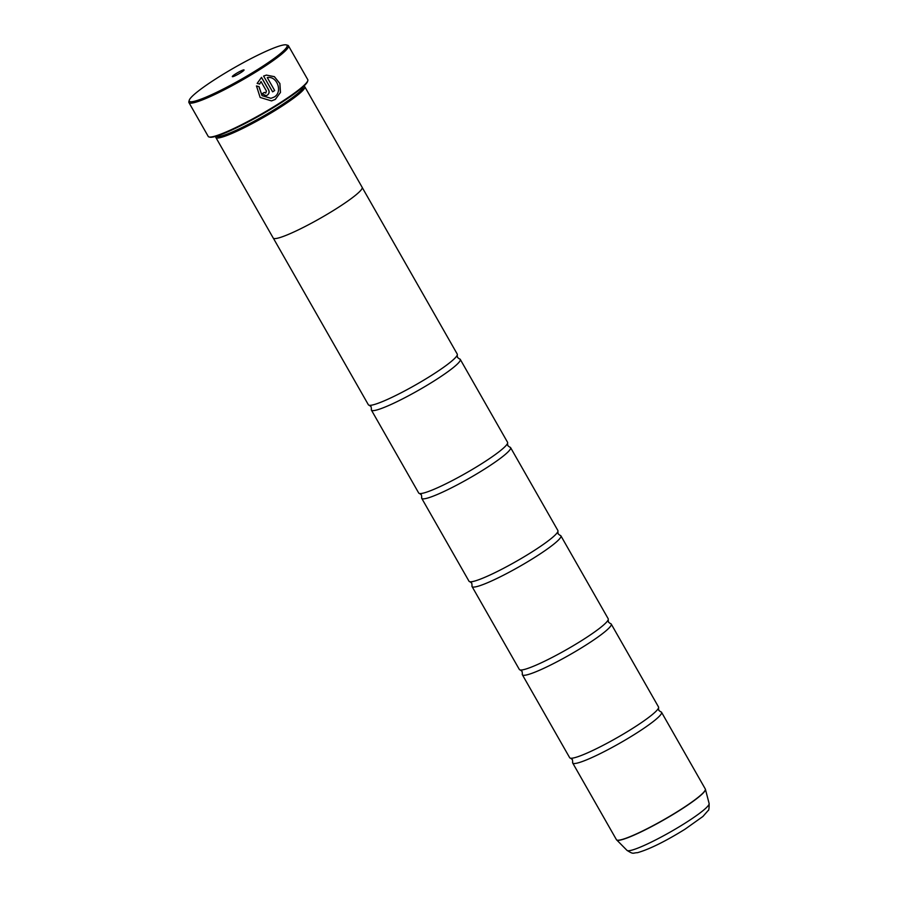 <?xml version="1.0" encoding="UTF-8"?>
<svg xmlns="http://www.w3.org/2000/svg" width="898" height="898" viewBox="0 0 898 898"><rect width="100%" height="100%" fill="white"/><g stroke="black" fill="none" stroke-linecap="round" stroke-linejoin="round"><path stroke-width="1.35" d="M362.231 187.525L457.239 354.081A51.152 6.151 150.3 0 1 457.217 355.125L457.509 357.438L459.349 358.874A51.152 6.151 150.3 0 1 460.259 359.38L507.561 442.31A51.152 6.151 150.3 0 1 507.538 443.354L507.83 445.666L509.671 447.103A51.152 6.151 150.3 0 1 510.58 447.608L557.883 530.538A51.152 6.151 150.3 0 1 557.86 531.582L558.152 533.895L559.993 535.32A51.152 6.151 150.3 0 1 560.902 535.837L608.204 618.767A51.152 6.151 150.3 0 1 608.182 619.8L608.474 622.123L610.314 623.549A51.152 6.151 150.3 0 1 611.224 624.054L658.526 706.984A51.152 6.151 150.3 0 1 658.503 708.028L658.795 710.352L660.647 711.777A51.152 6.151 150.3 0 1 661.545 712.282A51.152 6.151 150.3 0 1 634.864 734.182A51.152 6.151 150.3 0 1 572.677 762.974A51.152 6.151 150.3 0 1 572.7 761.931L572.408 759.618L570.567 758.193A51.152 6.151 150.3 0 1 569.658 757.676L522.355 674.746A51.152 6.151 150.3 0 1 522.378 673.713L522.086 671.39L520.245 669.964A51.152 6.151 150.3 0 1 519.336 669.459L472.034 586.517A51.152 6.151 150.3 0 1 472.056 585.485L471.764 583.161L469.923 581.736A51.152 6.151 150.3 0 1 469.014 581.231L421.712 498.3A51.152 6.151 150.3 0 1 421.734 497.256L421.443 494.944L419.602 493.507A51.152 6.151 150.3 0 1 418.692 493.002L371.39 410.072A51.152 6.151 150.3 0 1 371.413 409.028L371.121 406.715L369.269 405.279A51.152 6.151 150.3 0 1 368.371 404.774L273.362 238.217M611.224 624.054A51.152 6.151 150.3 0 1 584.542 645.954A51.152 6.151 150.3 0 1 522.355 674.746M560.902 535.837A51.152 6.151 150.3 0 1 534.22 557.725A51.152 6.151 150.3 0 1 472.034 586.517M510.58 447.608A51.152 6.151 150.3 0 1 483.899 469.508A51.152 6.151 150.3 0 1 421.712 498.3M460.259 359.38A51.152 6.151 150.3 0 1 433.577 381.28A51.152 6.151 150.3 0 1 371.39 410.072M266.425 75.095L263.608 76.049L272.622 91.854A57.292 6.892 -29.7 0 0 274.676 90.541L267.301 77.61C276.954 75.488 283.184 92.045 274.171 97.051L270.971 98.309L262.093 95.637L259.006 86.623L256.491 85.972L260.139 97.455L271.454 100.89L275.203 99.476L280.468 92.449L279.907 83.548L274.406 76.667L266.425 75.095L274.384 76.712L279.85 83.593L280.389 92.494L275.394 99.33L271.679 100.845M256.413 85.983L258.927 86.646L262.014 95.648L270.915 98.32M264.203 92.449L265.943 92.909M266.021 92.898L264.281 92.438A57.292 6.892 150.3 0 1 262.059 93.774L266.077 95.648L267.312 95.166C269.164 93.762 269.591 91.955 268.592 89.778L261.52 77.363L257.154 83.413L259.657 84.075L261.015 81.561L266.459 91.102L265.539 93.078M261.464 77.408L268.524 89.789C269.523 91.978 269.097 93.774 267.245 95.177L266.066 95.648M257.704 69.494A56.271 6.769 -29.7 0 0 286.294 44.9A56.271 6.769 -29.7 0 0 218.652 77.082A56.271 6.769 -29.7 0 0 189.254 100.25A56.271 6.769 -29.7 0 0 257.704 69.494M286.294 44.9L287.674 45.27A57.292 6.892 150.3 0 1 288.449 45.787A57.292 6.892 150.3 0 1 258.568 70.313A57.292 6.892 150.3 0 1 188.917 102.552A57.292 6.892 150.3 0 1 188.872 101.62L189.254 100.25M235.837 73.748A6.757 0.808 -29.7 0 0 232.402 76.689A6.757 0.808 -29.7 0 0 240.529 72.828A6.757 0.808 -29.7 0 0 244.054 70.055A6.757 0.808 -29.7 0 0 235.837 73.748M307.823 80.596L307.587 81.415A56.686 6.825 150.3 0 1 277.976 104.763A56.686 6.825 150.3 0 1 209.851 137.169L209.021 136.956A57.292 6.892 -29.7 0 0 277.886 104.19A57.292 6.892 -29.7 0 0 307.823 80.596A57.292 6.892 -29.7 0 0 307.778 79.664L288.449 45.787M303.445 86.489A50.165 6.039 150.3 0 1 277.224 107.839A50.165 6.039 150.3 0 1 216.317 136.182M303.76 86.197L304.085 86.287A51.186 6.163 150.3 0 1 304.781 86.747A51.186 6.163 150.3 0 1 278.088 108.658A51.186 6.163 150.3 0 1 215.857 137.473A51.186 6.163 150.3 0 1 215.823 136.631L215.913 136.305M658.503 708.028A51.152 6.151 150.3 0 1 631.844 728.884A51.152 6.151 150.3 0 1 570.567 758.193M215.857 137.473L273.228 238.049A51.186 6.163 -29.7 0 0 335.448 209.234A51.186 6.163 -29.7 0 0 362.152 187.323L304.781 86.747M608.182 619.8A51.152 6.151 150.3 0 1 581.522 640.667A51.152 6.151 150.3 0 1 520.245 669.964M557.86 531.582A51.152 6.151 150.3 0 1 531.201 552.438A51.152 6.151 150.3 0 1 469.923 581.736M507.538 443.354A51.152 6.151 150.3 0 1 480.879 464.21A51.152 6.151 150.3 0 1 419.602 493.507M457.217 355.125A51.152 6.151 150.3 0 1 430.557 375.981A51.152 6.151 150.3 0 1 369.269 405.279M188.917 102.552L208.235 136.44A57.292 6.892 -29.7 0 0 209.021 136.956M259.578 84.086L261.015 81.561M274.676 90.541L267.301 77.61M274.608 90.563A57.292 6.892 150.3 0 1 272.61 91.832M572.677 762.974L616.421 839.664A51.152 6.151 -29.7 0 0 678.607 810.872A51.152 6.151 -29.7 0 0 705.289 788.972L705.424 789.308A51.13 6.151 150.3 0 1 678.675 811.006A51.13 6.151 150.3 0 1 616.634 839.944A51.13 6.151 150.3 0 1 616.522 839.81M705.357 789.14A51.13 6.151 150.3 0 1 705.424 789.308L709.128 803.542C709.173 808.335 708.836 810.67 708.14 810.535L702.921 816.473L684.961 829.247C665.25 841.437 649.445 849.25 637.535 852.673C632.506 852.819 633.954 854.739 627.006 850.384A47.302 5.691 -29.7 0 0 684.388 823.612A47.302 5.691 -29.7 0 0 709.128 803.542M705.289 788.972L661.545 712.282M627.006 850.384L616.421 839.664"/></g></svg>
